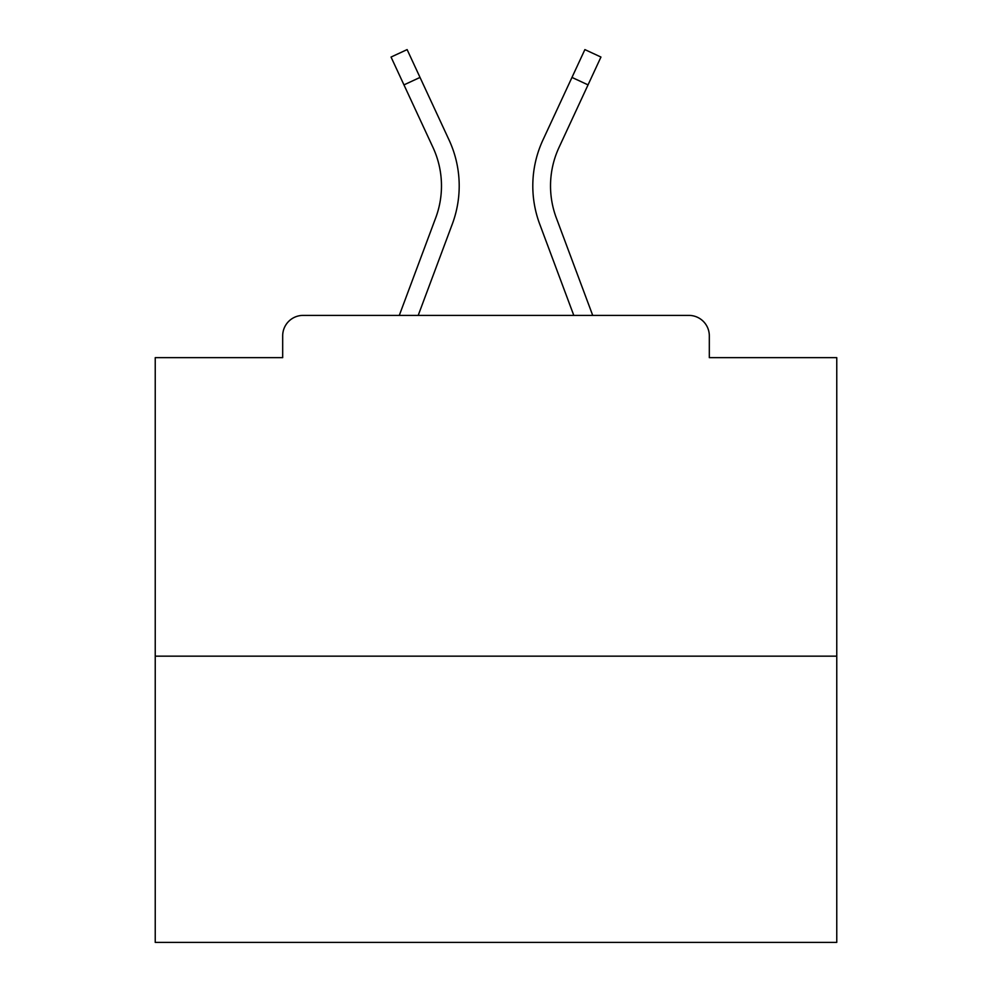 <?xml version="1.0" encoding="UTF-8"?>
<svg xmlns="http://www.w3.org/2000/svg" width="992" height="992" viewBox="0 0 992 992"><rect width="100%" height="100%" fill="white"/><g stroke="black" fill="none" stroke-linecap="round" stroke-linejoin="round"><path stroke-width="1.49" d="M709.317 357.653L709.317 335.842L709.317 357.653L836.764 357.653L836.764 942.4L155.236 942.4L155.236 357.653L282.683 357.653L282.683 335.842L282.683 357.653M836.764 656.158L155.236 656.158M709.317 335.842A20.448 20.448 0 0 0 688.87 315.394L303.13 315.394A20.448 20.448 0 0 0 282.683 335.842M688.87 315.394L602.318 315.394M389.682 315.394L303.13 315.394M418.202 315.394L452.315 224.043A109.046 109.046 0 0 0 449.066 140.008L420.025 77.426L403.955 84.878L391.046 57.052L407.117 49.6L420.025 77.426M403.955 84.878L432.996 147.473A91.326 91.326 0 0 1 435.711 217.843L399.292 315.394M573.798 315.394L539.685 224.043A109.046 109.046 0 0 1 542.934 140.008L584.883 49.6L600.954 57.052L559.004 147.473A91.326 91.326 0 0 0 556.289 217.843L592.708 315.394M550.523 185.901A91.326 91.326 0 0 1 559.004 147.473A91.326 91.326 0 0 0 550.523 185.901A91.326 91.326 0 0 1 559.004 147.473A91.326 91.326 0 0 0 550.523 185.901A91.326 91.326 0 0 1 559.004 147.473A91.326 91.326 0 0 0 550.523 185.901A91.326 91.326 0 0 1 559.004 147.473A91.326 91.326 0 0 0 550.523 185.901A91.326 91.326 0 0 1 559.004 147.473A91.326 91.326 0 0 0 550.523 185.901A91.326 91.326 0 0 1 559.004 147.473A91.326 91.326 0 0 0 550.523 185.901A91.326 91.326 0 0 1 559.004 147.473A91.326 91.326 0 0 0 550.523 185.901A91.326 91.326 0 0 1 559.004 147.473A91.326 91.326 0 0 0 550.523 185.901A91.326 91.326 0 0 1 559.004 147.473A91.326 91.326 0 0 0 550.523 185.901A91.326 91.326 0 0 1 559.004 147.473A91.326 91.326 0 0 0 550.523 185.901A91.326 91.326 0 0 1 559.004 147.473A91.326 91.326 0 0 0 550.523 185.901A91.326 91.326 0 0 1 559.004 147.473A91.326 91.326 0 0 0 550.523 185.901A91.326 91.326 0 0 1 559.004 147.473A91.326 91.326 0 0 0 550.523 185.901A91.326 91.326 0 0 1 559.004 147.473A91.326 91.326 0 0 0 550.523 185.901A91.326 91.326 0 0 1 559.004 147.473A91.326 91.326 0 0 0 550.523 185.901A91.326 91.326 0 0 1 559.004 147.473A91.326 91.326 0 0 0 550.523 185.901A91.326 91.326 0 0 1 559.004 147.473A91.326 91.326 0 0 0 550.523 185.901A91.326 91.326 0 0 1 559.004 147.473A91.326 91.326 0 0 0 550.523 185.901A91.326 91.326 0 0 1 559.004 147.473A91.326 91.326 0 0 0 556.289 217.843A91.326 91.326 0 0 1 550.523 185.901A91.326 91.326 0 0 0 556.289 217.843A91.326 91.326 0 0 1 550.523 185.901A91.326 91.326 0 0 0 556.289 217.843A91.326 91.326 0 0 1 550.523 185.901A91.326 91.326 0 0 0 556.289 217.843A91.326 91.326 0 0 1 550.523 185.901A91.326 91.326 0 0 0 556.289 217.843A91.326 91.326 0 0 1 550.523 185.901A91.326 91.326 0 0 0 556.289 217.843A91.326 91.326 0 0 1 550.523 185.901A91.326 91.326 0 0 0 556.289 217.843A91.326 91.326 0 0 1 550.523 185.901A91.326 91.326 0 0 0 556.289 217.843A91.326 91.326 0 0 1 550.523 185.901A91.326 91.326 0 0 0 556.289 217.843A91.326 91.326 0 0 1 550.523 185.901A91.326 91.326 0 0 0 556.289 217.843A91.326 91.326 0 0 1 550.523 185.901A91.326 91.326 0 0 0 556.289 217.843A91.326 91.326 0 0 1 550.523 185.901A91.326 91.326 0 0 0 556.289 217.843A91.326 91.326 0 0 1 550.523 185.901A91.326 91.326 0 0 0 556.289 217.843A91.326 91.326 0 0 1 550.523 185.901A91.326 91.326 0 0 0 556.289 217.843A91.326 91.326 0 0 1 550.523 185.901A91.326 91.326 0 0 0 556.289 217.843A91.326 91.326 0 0 1 550.523 185.901A91.326 91.326 0 0 0 556.289 217.843A91.326 91.326 0 0 1 550.523 185.901A91.326 91.326 0 0 0 556.289 217.843A91.326 91.326 0 0 1 550.523 185.901A91.326 91.326 0 0 0 556.289 217.843A91.326 91.326 0 0 1 550.523 185.901A91.326 91.326 0 0 0 556.289 217.843M441.477 185.901A91.326 91.326 0 0 1 435.711 217.843A91.326 91.326 0 0 0 432.996 147.473A91.326 91.326 0 0 1 441.477 185.901M588.045 84.878L571.975 77.426"/></g></svg>
